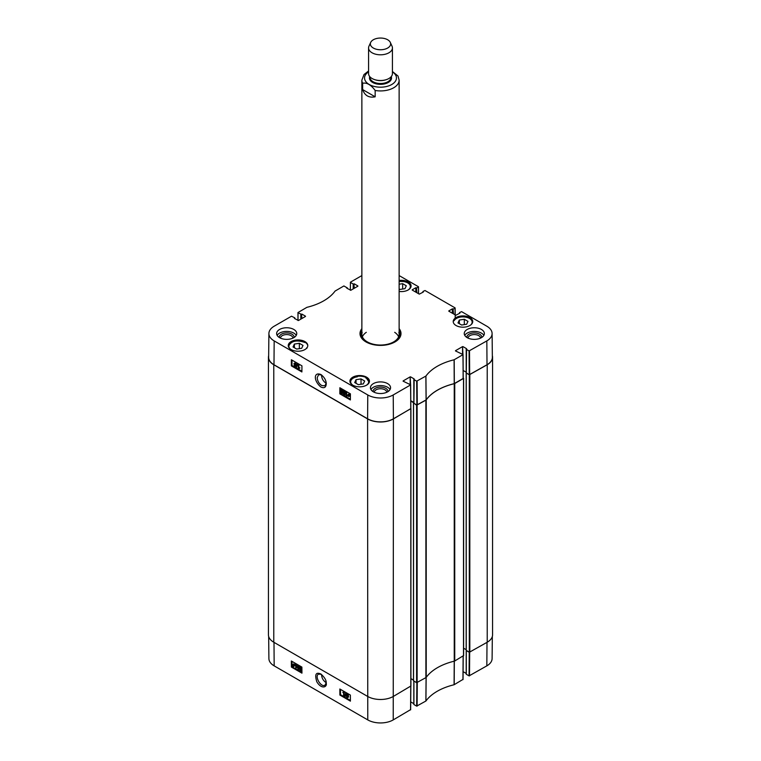 <?xml version="1.0" encoding="UTF-8"?>
<svg xmlns="http://www.w3.org/2000/svg" width="761" height="761" viewBox="0 0 761 761"><rect width="100%" height="100%" fill="white"/><g stroke="black" fill="none" stroke-linecap="round" stroke-linejoin="round"><path stroke-width="1.14" d="M463.221 377.97L463.506 378.445L454.736 383.506A1.493 0.856 180 0 1 454.25 383.687L454.25 661.176A1.493 0.856 0 0 0 454.736 660.995L463.506 655.63M454.25 661.176A52.167 30.117 0 0 0 426.217 677.366L426.217 399.877A52.167 30.117 180 0 1 454.25 383.687M413.822 403.102L416.6 405.213L416.6 682.703L425.894 677.642A1.493 0.856 0 0 0 426.217 677.366M416.6 682.703L413.546 680.762M413.48 680.115L410.911 678.631M410.835 408.59L393.408 418.911A18.264 10.54 180 0 1 367.592 418.911L273.779 364.747A18.264 10.54 180 0 1 268.433 357.299L268.433 634.788A18.264 10.54 0 0 0 273.779 642.236L367.592 696.401A18.264 10.54 0 0 0 393.408 696.401L410.807 686.051M487.221 642.236A18.264 10.54 0 0 0 492.567 634.788L492.567 357.299A18.264 10.54 180 0 1 487.221 364.747L469.299 374.793L469.299 652.282L487.221 642.236L487.221 364.747M469.299 652.282L466.246 650.332M466.179 649.685L463.611 648.201L466.179 649.685M426.217 399.877A1.493 0.856 180 0 1 425.894 400.153L416.6 405.213M268.433 357.299A18.264 10.54 180 0 1 268.662 355.634M492.338 355.634A18.264 10.54 180 0 1 492.567 357.299M463.164 370.455L466.208 372.215L463.164 370.455L463.183 373.813M466.208 372.871L469.299 374.793M410.778 401.066L413.822 402.826M375.163 90.473L375.163 96.809C368.895 98.017 364.728 95.61 362.645 89.579L362.645 83.253C366.821 82.416 370.988 84.823 375.163 90.473A18.635 10.759 180 0 0 393.675 87.781A18.635 10.759 180 0 0 399.135 80.171L399.135 334.288M362.645 89.579L375.163 96.809M399.135 80.171L398.013 76.014L392.429 71.505M387.663 48.038A10.14 5.85 180 0 1 375.439 48.97A10.14 5.85 180 0 1 370.702 42.397A10.14 5.85 180 0 1 380.5 38.05A10.14 5.85 180 0 1 390.298 42.397A10.14 5.85 180 0 1 387.663 48.038M390.298 42.397L392.02 46.145A11.929 6.887 180 0 1 392.429 47.914A11.929 6.887 180 0 1 388.928 52.785A11.929 6.887 180 0 1 375.934 54.278A11.929 6.887 180 0 1 368.571 47.914A11.929 6.887 180 0 1 368.98 46.145L370.702 42.397M392.429 47.914L392.429 73.627A11.929 6.887 180 0 1 388.928 78.497A11.929 6.887 180 0 1 375.934 79.991A11.929 6.887 180 0 1 368.571 73.627L368.571 47.914M326.212 682.693C323.292 680.829 321.732 678.089 321.523 674.455M326.222 682.788L324.947 685.185C321.075 687.868 314.226 676.168 318.498 674.16L321.256 674.265M469.071 675.882L466.293 674.275L466.293 650.55L469.242 652.253L469.071 675.882L486.831 665.865A18.007 10.397 0 0 0 492.101 658.579L492.338 636.443M298.169 665.846L298.731 668.862M297.561 667.207L298.169 666.084L298.816 667.939L298.198 669.062L297.979 666.959M298.597 665.466L299.216 668.168L298.207 669.423L297.161 666.978L298.179 665.713L297.532 665.628L298.597 665.466L299.644 667.92L298.626 669.176M299.025 669.319L298.207 669.423M295.791 667.977L295.763 665.133L294.992 664.791L295.896 664.401L295.791 667.977M296.324 664.153L294.992 664.791L296.153 664.543M296.571 664.296L296.181 668.196M293.974 665.124L293.385 666.351L292.909 665.875L293.974 665.124M293.984 665.162L293.337 665.628L293.803 666.103L294.517 665.552M293.851 664.886L292.785 665.647L293.375 664.401L293.851 664.886M293.794 664.153L292.69 665.314M294.26 664.591L294.383 665.951L293.394 666.626L292.357 665.951L292.367 664.791L293.375 664.125L294.022 664.762L294.678 664.343L294.402 664.81M294.83 664.562L294.155 664.99M294.574 664.743L294.802 665.704L293.394 666.626M292.367 664.791L293.794 663.877L294.44 664.515M292.785 664.543L293.794 663.877L292.785 664.543M347.625 694.089L347.121 694.346L347.634 695.231L348.138 694.964M347.121 694.346L346.693 694.593L347.206 694.336L347.72 695.212L347.216 695.478L346.693 694.593L347.206 694.336M347.625 695.592L347.006 695.954L347.653 697.066L348.281 696.715M347.006 695.954L346.578 696.201L347.206 695.839L347.863 696.962L347.235 697.314L346.578 696.201L347.206 695.839M346.293 694.384L347.197 693.965L348.119 695.449L347.663 695.906L348.262 697.181L347.235 697.685L346.179 695.963L346.778 695.392L346.293 694.384L347.615 693.718L348.538 695.202L348.081 695.659L348.681 696.933L347.235 697.685M346.721 694.137L347.615 693.718L346.721 694.137M346.179 695.963L346.778 695.392M346.607 695.716L347.197 695.145M345.675 693.043L344.781 696.267L345.989 693.223M346.407 692.976L345.094 696.448M343.582 695.516L343.563 692.672L342.783 692.329L343.696 691.949L343.582 695.516M344.115 691.701L342.783 692.329L343.943 692.091M344.362 691.844L343.972 695.744M300.624 667.264L301.185 670.279M300.015 668.624L300.633 667.502L301.27 669.357L300.662 670.479L300.433 668.377M301.052 666.893L301.679 669.585L300.662 670.85L299.939 670.061L299.615 668.396L300.633 667.14L299.986 667.045L301.052 666.893L301.889 667.977M301.908 670.479L300.662 670.85M340.471 689.361L340.509 694.679L350.412 700.396M291.986 661.376L292.024 666.693L301.927 672.41M339.872 695.05L339.834 689L350.374 695.078L350.412 701.138L339.872 695.05L340.509 694.679M291.387 667.064L291.349 661.005L301.889 667.093L301.936 673.152L291.387 667.064L292.024 666.693M320.828 673.999L320.79 673.98C315.853 671.858 314.54 674.484 316.852 681.856C321.561 689.685 327.278 687.088 326.241 683.34C326.469 680.42 324.662 677.309 320.828 673.999M268.662 636.443L268.899 658.579A18.007 10.397 0 0 0 274.169 665.865L367.772 719.906A18.007 10.397 0 0 0 393.228 719.906L410.569 709.652M466.208 673.437L463.097 671.64M416.857 682.769L416.686 706.122L425.932 701.005A52.423 30.269 180 0 1 454.089 684.748L462.954 679.411M416.686 706.122L413.908 704.524L413.908 681.152M413.822 703.678L410.721 701.889M326.222 383.297C323.349 381.489 321.779 378.778 321.523 375.183L321.532 374.935M356.186 376.895L356.186 376.524A9.76 5.641 180 0 1 366.583 377.798A9.76 5.641 180 0 1 367.087 378.112L367.087 378.617M367.087 378.112A77.289 44.623 180 0 1 365.841 377.979A9.018 5.203 180 0 1 366.317 385.313M366.612 378.426L365.841 377.979L366.612 378.426A9.465 5.46 0 0 1 369.152 382.155L366.402 378.15M453.223 321.846A9.76 5.641 180 0 1 453.86 320.134A77.289 44.623 180 0 1 454.174 320.685A9.17 5.289 180 0 1 466.702 317.318A9.17 5.289 180 0 1 470.764 324.937M304.381 342.279L304.381 341.917A9.76 5.641 180 0 1 304.933 342.203A9.76 5.641 180 0 1 307.777 345.884M290.236 348.976A9.17 5.289 180 0 1 292.367 342.022A9.17 5.289 180 0 1 304.562 342.479L304.562 342.479A77.289 44.623 180 0 1 304.381 341.917M306.949 347.872A77.289 44.623 180 0 1 306.826 347.663A9.17 5.289 180 0 1 305.817 348.976M306.987 348.186L306.826 347.663M353.056 385.313A9.018 5.203 180 0 1 357.394 376.752L356.643 376.98L357.394 376.752A77.289 44.623 180 0 1 356.186 376.524M366.583 377.19A9.76 5.641 180 0 1 369.446 381.175A9.76 5.641 180 0 1 359.687 386.816A9.76 5.641 180 0 1 349.917 381.175A9.76 5.641 180 0 1 355.948 375.972A9.76 5.641 180 0 1 366.583 377.19M469.879 317.556A9.76 5.641 180 0 1 472.743 321.542A9.76 5.641 180 0 1 462.973 327.182A9.76 5.641 180 0 1 453.214 321.542A9.76 5.641 180 0 1 459.235 316.338A9.76 5.641 180 0 1 469.879 317.556M399.135 280.448A9.76 5.641 180 0 1 408.219 281.96A9.76 5.641 180 0 1 411.083 285.946A9.76 5.641 180 0 1 399.135 291.444M304.933 341.594A9.76 5.641 180 0 1 307.786 345.58A9.76 5.641 180 0 1 298.027 351.221A9.76 5.641 180 0 1 288.257 345.58A9.76 5.641 180 0 1 294.288 340.376A9.76 5.641 180 0 1 304.933 341.594M326.222 383.211L324.88 385.817L321.675 385.513C318.945 383.62 317.451 381.004 317.213 377.665L318.564 374.726L321.408 374.85M358.345 384.666L354.693 382.555L356.034 379.682L361.018 378.911L364.671 381.014L363.33 383.896L358.345 384.666M457.989 322.921L459.321 320.048L464.315 319.278L467.967 321.38L466.626 324.262L461.642 325.033L457.989 322.921M399.135 284.214L402.655 283.672L406.307 285.784L404.966 288.666L399.982 289.437L399.135 288.942M301.679 348.3L296.685 349.071L293.033 346.959L294.374 344.077L299.358 343.306L303.011 345.418L301.679 348.3M426.084 399.925L426.15 399.867A52.167 30.117 180 0 1 454.231 383.649L463.221 378.407L462.954 354.693L454.089 359.791A52.423 30.269 0 0 0 425.932 376.048L416.686 381.166L416.866 405.004L426.084 399.925L425.875 376.105M416.866 405.004L413.908 403.301L414.174 379.168M413.822 402.455L410.778 400.695M268.899 333.499L268.643 357.232A18.264 10.54 0 0 0 273.989 364.747L367.592 418.788A18.264 10.54 0 0 0 393.408 418.788L410.835 408.657L410.569 384.942L393.228 394.949A18.007 10.397 180 0 1 367.772 394.949L274.169 340.909A18.007 10.397 180 0 1 268.899 333.499A18.007 10.397 180 0 1 274.169 326.212L291.511 316.205L294.707 317.803L294.707 318.593M487.011 364.747A18.264 10.54 0 0 0 492.357 357.232L492.101 333.499A18.007 10.397 180 0 1 486.831 340.909L469.071 350.926L469.242 374.764L487.011 364.747L486.831 340.909M469.242 374.764L466.293 373.052L466.56 348.928M402.655 283.672L402.655 289.018M361.018 378.911L361.018 384.257M356.034 379.682L356.034 383.335M299.358 343.306L299.358 348.652M294.374 344.077L294.374 347.729M459.321 320.048L459.321 323.691M464.315 319.278L464.315 324.614M400.486 334.84A20.052 11.577 0 0 0 399.145 331.501M361.856 331.501A20.052 11.577 0 0 0 360.514 334.84M361.865 331.473A19.272 11.13 0 0 0 361.523 332.357A19.272 11.13 0 0 0 373.175 344.619M387.825 344.619A19.272 11.13 0 0 0 399.477 332.357A19.272 11.13 0 0 0 399.135 331.473M362.16 332.395A18.635 10.759 0 0 0 380.5 345.047A18.635 10.759 0 0 0 398.84 332.395M366.307 332.319A18.635 10.759 0 0 0 362.379 336.79M398.621 336.79A18.635 10.759 0 0 0 394.693 332.319M344.619 393.466L343.982 394.607L343.363 392.743L344.001 391.601L344.619 393.466M344.419 391.363L343.782 392.505L344.838 394.35M343.972 394.978L342.964 392.514L344.001 391.24L345.018 393.703L343.972 394.978L344.8 394.883M343.601 391.097L345.142 391.791L345.446 393.466L344.4 394.74M343.782 390.916L344.429 390.992M346.417 392.695L346.398 395.558L347.178 395.901L346.008 396.148L346.027 392.467L346.845 392.448L346.398 395.558M347.596 395.663L346.255 396.291L347.596 395.225M346.845 392.448L346.027 392.467M349.242 394.074L348.633 395.32M348.215 395.558L348.823 394.312L349.289 394.788L348.215 395.558M348.329 395.796L349.413 395.026L348.804 396.281L348.329 395.796L349.955 395.482M349.423 395.073L348.747 395.558M347.91 396.101L347.806 394.721L348.814 394.036L349.851 394.712L349.822 395.882L348.804 396.567L348.167 395.948M347.806 394.721L349.232 393.798L349.879 394.426M348.224 394.483L349.232 393.798L348.224 394.483M349.851 394.712L350.269 394.474L349.708 394.493M350.269 394.474L349.594 394.892M350.012 394.655L350.241 395.644L348.804 396.567M295.382 364.966L294.868 365.242L295.373 366.117L295.886 365.851M295.468 366.089L294.954 366.355L294.45 365.48L294.954 365.204L295.468 366.089L294.954 366.355L295.373 366.117M295.392 363.111L294.745 363.473L295.392 364.605L296.029 364.234M295.61 364.471L294.973 364.842L294.326 363.72L294.973 363.349L295.392 364.605M293.927 363.492L295.401 362.74L294.345 363.254L295.401 362.74L296.429 364.471L295.82 365.042L296.295 366.07L294.954 366.726L293.927 363.492L294.973 362.978L296.01 364.709L295.401 365.29L295.867 366.307L294.954 366.726M296.295 366.07L295.382 366.488L296.295 366.07M294.041 365.242L294.517 364.776M294.469 365.004L294.945 364.538M296.476 367.658L297.427 364.395M297.846 364.158L297.113 364.215M298.626 365.147L298.597 368.02L299.377 368.362L298.207 368.609L298.236 364.928L299.044 364.909L298.597 368.02M299.796 368.115L298.455 368.752L299.805 367.687M299.044 364.909L298.236 364.928M342.165 392.048L341.527 393.19L340.909 391.325L341.546 390.184L342.165 392.048M341.965 389.946L341.328 391.087L342.374 392.933M341.518 393.561L340.509 391.097L341.546 389.822L342.564 392.286L341.518 393.561L342.345 393.466M341.147 389.68L342.688 390.374L342.992 392.048L341.946 393.323M341.328 389.499L341.974 389.575M292.015 360.115L291.977 365.508L301.889 371.235M340.5 388.11L340.462 393.504L350.374 399.221M301.936 365.841L301.889 371.948L291.349 365.87L291.387 359.753L301.936 365.841M291.349 365.87L291.977 365.508M350.412 393.837L350.374 399.944L339.834 393.856L339.872 387.749L350.412 393.837M339.834 393.856L340.462 393.504M320.828 386.988C324.253 388.529 326.06 387.454 326.25 383.772C326.146 380.291 324.376 377.218 320.952 374.564C313.817 371.492 313.18 380.5 320.828 386.988M294.117 337.484A7.439 4.29 0 0 0 286.697 332.918A7.439 4.29 0 0 0 279.277 337.484M280.457 338.122A6.24 3.605 180 0 1 286.697 334.583A6.24 3.605 180 0 1 292.937 338.122M296.248 335.392A10.064 5.812 0 0 0 293.813 333.109A10.064 5.812 0 0 0 277.147 335.392M387.92 391.649A7.439 4.29 0 0 0 380.5 387.083A7.439 4.29 0 0 0 373.08 391.649M374.26 392.276A6.24 3.605 180 0 1 380.5 388.738A6.24 3.605 180 0 1 386.74 392.276M390.051 389.546A10.064 5.812 0 0 0 387.615 387.263A10.064 5.812 0 0 0 370.949 389.546M481.723 337.484A7.439 4.29 0 0 0 474.303 332.918A7.439 4.29 0 0 0 466.883 337.484M468.063 338.122A6.24 3.605 180 0 1 474.303 334.583A6.24 3.605 180 0 1 480.543 338.122M483.853 335.392A10.064 5.812 0 0 0 481.418 333.109A10.064 5.812 0 0 0 464.752 335.392M387.615 383.611A10.064 5.812 180 0 1 390.564 387.72A10.064 5.812 180 0 1 380.5 393.532A10.064 5.812 180 0 1 370.436 387.72A10.064 5.812 180 0 1 376.647 382.355A10.064 5.812 180 0 1 387.615 383.611M481.418 329.456A10.064 5.812 180 0 1 484.367 333.565A10.064 5.812 180 0 1 474.303 339.368A10.064 5.812 180 0 1 464.248 333.565A10.064 5.812 180 0 1 470.46 328.2A10.064 5.812 180 0 1 481.418 329.456M293.813 329.456A10.064 5.812 180 0 1 296.752 333.565A10.064 5.812 180 0 1 286.697 339.368A10.064 5.812 180 0 1 276.633 333.565A10.064 5.812 180 0 1 282.845 328.2A10.064 5.812 180 0 1 293.813 329.456M366.165 342.022A20.052 11.577 180 0 1 360.448 333.927A20.052 11.577 180 0 1 361.865 329.656M399.135 329.656A20.052 11.577 180 0 1 400.552 333.927A20.052 11.577 180 0 1 394.835 342.022M361.865 328.628A20.499 11.834 0 0 0 366.003 341.927A20.499 11.834 0 0 0 394.997 341.927A20.499 11.834 0 0 0 399.135 328.628M455.497 350.935L463.04 354.578L463.135 378.531M455.497 350.688L462.555 346.616L462.555 354.217M462.973 354.464L462.555 346.616M462.973 346.616L466.56 348.681M466.293 349.328L469.071 350.926M459.606 313.332L459.606 312.543L461.585 311.639L486.831 326.212A18.007 10.397 180 0 1 492.101 333.499M459.863 313.18L455.858 315.244L448.8 311.173M448.8 310.926L452.386 308.852L452.386 313.237M452.805 313.484L452.386 308.852M452.805 308.852L453.071 313.637M453.489 313.874L453.071 309.004M453.489 309.004L455.049 308.11L455.097 314.807M423.03 292.214L423.03 291.425L425.009 290.521L455.049 307.863L455.107 314.807M423.297 292.062L419.282 294.127L412.224 290.055M412.224 289.808L415.81 287.744L415.81 292.119M416.229 292.367L415.81 287.744M416.229 287.744L416.495 292.519M416.914 292.757L416.495 287.896M416.914 287.896L418.474 286.992L418.531 293.689L418.474 286.745L399.135 275.577M350.374 290.245L350.431 282.188L361.865 275.577M350.364 290.245L350.431 282.426L353.199 284.024L353.199 288.895M353.627 288.657L353.199 284.024M353.627 284.024L353.884 288.505M354.312 288.257L353.884 283.872M354.312 283.872L357.889 285.946M357.889 286.193L350.831 290.264L346.826 288.2M301.242 318.897L301.242 314.274L298.046 312.676L297.989 320.486L297.96 312.552L306.911 307.33A52.423 30.269 0 0 0 335.068 291.073L343.896 285.955L347.092 287.801M301.242 314.274L301.499 318.745M301.927 318.498L301.499 314.122M301.927 314.122L305.503 316.186M305.503 316.433L298.445 320.514L294.44 318.44M403.111 381.175L410.655 384.819L410.75 408.781M403.111 380.938L410.169 376.857L410.169 384.467M410.588 384.714L410.169 376.857M410.588 376.857L414.174 378.93M413.908 379.568L416.686 381.166M454.736 660.995L454.736 383.506M425.894 400.153L425.894 677.642M417.123 682.703L417.123 405.213M393.228 719.906L393.408 418.911M367.592 418.911L367.772 719.906M273.779 642.236L273.779 364.747M469.822 652.282L469.822 374.793M463.506 378.445L463.506 655.934M410.807 408.866L410.807 686.355M466.246 373.023L466.246 650.512M413.546 403.454L413.546 680.943M362.645 83.253A18.635 10.759 180 0 1 361.865 80.171L361.865 334.288M392.429 71.867A15.952 9.208 180 0 1 391.782 84.49A15.952 9.208 180 0 1 369.561 84.68A15.952 9.208 180 0 1 368.571 71.867M385.903 79.762A10.435 6.021 180 0 1 375.097 79.762M390.935 76.956L390.935 77.489A10.435 6.021 180 0 1 387.882 81.75A10.435 6.021 180 0 1 376.505 83.054A10.435 6.021 180 0 1 370.065 77.489L370.065 76.956M391.268 76.585A11.034 6.364 180 0 1 388.3 82.483A11.034 6.364 180 0 1 375.183 83.558A11.034 6.364 180 0 1 369.732 76.585M273.998 642.36L274.169 665.865M426.084 677.414L425.875 701.062M425.932 701.005L426.15 677.357M417.104 706.122L417.285 682.617M454.231 661.138L454.089 684.748M454.184 684.71L454.336 661.1M463.135 656.144L462.954 679.649M469.489 675.882L469.67 652.339M410.75 686.384L410.569 709.899M487.002 642.36L486.831 665.865M399.135 281.503A9.018 5.203 180 0 1 409.076 283.901A9.018 5.203 180 0 1 407.944 290.084M410.74 287.411A9.465 5.46 0 0 0 410.778 286.916A9.465 5.46 0 0 0 407.848 282.968M353.152 378.198A9.465 5.46 0 0 0 350.222 382.155A9.465 5.46 0 0 0 350.26 382.65M369.114 382.65A9.465 5.46 0 0 0 369.152 382.155L369.152 382.564M291.434 342.507A9.465 5.46 0 0 0 288.562 346.436A9.465 5.46 0 0 0 288.638 347.13M472.362 323.092A9.465 5.46 0 0 0 472.438 322.398A9.465 5.46 0 0 0 469.566 318.469M456.391 318.469A9.465 5.46 0 0 0 454.079 320.524M361.713 331.844A19.976 11.529 0 0 0 360.552 335.106M400.448 335.106A19.976 11.529 0 0 0 399.287 331.844M361.523 332.357L361.161 333.546A19.653 11.348 0 0 0 360.904 336.372M400.096 336.372A19.653 11.348 0 0 0 399.839 333.546L399.477 332.357M367.592 418.788L367.772 394.949M273.989 364.747L274.169 340.909M426.15 399.867L425.932 376.048M454.089 359.791L454.231 383.649M454.336 383.611L454.184 359.753M417.285 405.004L417.104 381.166M469.67 374.764L469.489 350.926M300.814 314.274L300.814 319.144M393.408 418.788L393.228 394.949M463.611 655.782L463.611 378.293M410.911 686.203L410.911 408.714M466.179 372.938L466.179 650.427M413.48 403.359L413.48 680.848M368.571 70.954L364.005 74.54L361.865 80.171M466.208 650.493L466.208 674.16M463.04 679.535L463.221 656.096M410.655 709.775L410.835 686.336M413.822 681.105L413.822 704.401M410.778 287.325L410.017 284.671L407.734 282.75L404.253 281.541L399.135 281.418M356.938 376.743C352.933 377.446 350.697 379.254 350.222 382.155L350.222 382.564M304.495 342.345C296.229 339.653 290.911 341.014 288.562 346.436L288.562 346.959M472.438 322.93L472.438 322.398C473.009 316.262 456.819 314.721 454.022 320.562M326.241 382.802L326.25 383.772M413.822 403.178L413.822 379.444M410.835 408.657L410.655 384.819M463.221 378.407L463.04 354.569M466.208 372.938L466.208 349.204M459.511 313.38L459.511 312.657M455.135 307.986L455.211 318.127M422.945 292.262L422.945 291.549M347.178 288.4L347.178 287.677M294.792 318.64L294.792 317.927"/></g></svg>
